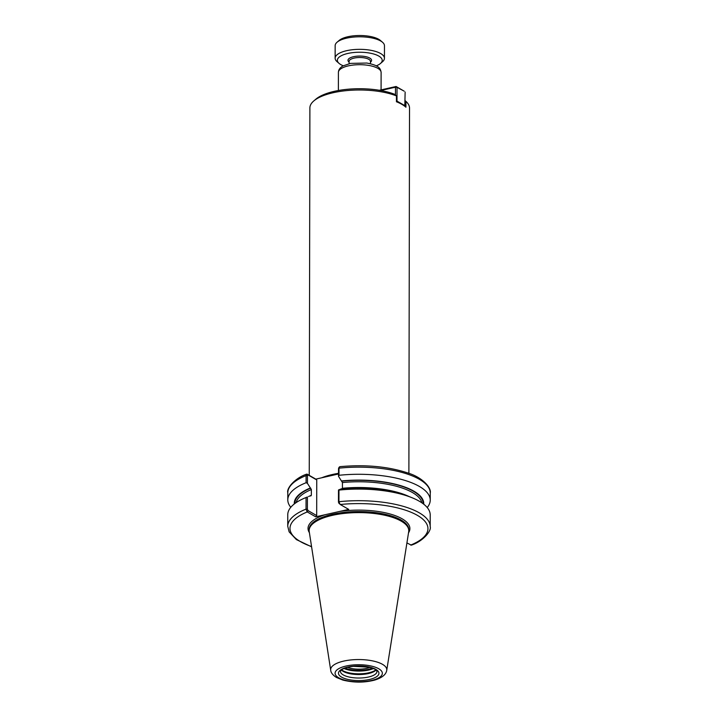 <?xml version="1.0" encoding="UTF-8"?>
<svg xmlns="http://www.w3.org/2000/svg" width="718" height="718" viewBox="0 0 718 718"><rect width="100%" height="100%" fill="white"/><g stroke="black" fill="none" stroke-linecap="round" stroke-linejoin="round"><path stroke-width="1.08" d="M408.515 532.846A50.933 18.399 -179.9 0 0 402.08 518.782A50.933 18.399 -179.9 0 0 339.381 511.494L348.715 509.394L340.054 504.386L338.941 501.702A71.226 25.731 0.1 0 1 430.19 526.545C431.742 530.988 422.678 541.516 411.306 545.159L406.926 542.916M339.381 511.494L315.732 516.834L307.08 511.826L308.031 510.588L307.385 509.179L307.412 496.982L306.056 497.52L306.039 509.125L307.08 511.826M411.827 497.646L407.034 495.725A64.746 23.389 0.1 0 0 341.472 488.787L338.492 489.972L338.465 502.16L338.941 501.702L338.968 490.098A71.226 25.731 0.1 0 1 411.827 497.646A71.226 25.731 0.1 0 1 430.217 514.941L430.19 526.545M338.465 502.16L339.102 503.578M339.165 467.948L338.528 468.621L338.51 476.33L342.441 482.541L342.432 488.294L341.804 488.976M338.968 490.098L338.492 489.972M308.031 510.588L316.683 515.578L315.732 516.834M307.412 496.982L306.056 497.52A71.226 25.731 0.1 0 0 287.765 514.689L287.747 526.294A71.226 25.731 0.1 0 1 306.039 509.125L307.385 509.179M316.683 515.578L316.746 479.947L306.694 474.149C295.322 477.793 286.258 488.321 287.81 492.763A71.226 25.731 0.1 0 1 306.092 475.594L306.083 482.72L307.43 483.349L307.448 475.639L308.085 474.966M308.569 496.524L311.352 495.303L311.361 489.559L307.43 483.349M310.723 495.994L311.352 495.303A63.04 22.77 0.1 0 0 308.83 496.425M316.746 479.947L315.803 479.121L338.519 473.979M330.702 670.208L309.225 531.544A49.82 17.995 0.1 0 1 309.144 530.521A49.82 17.995 0.1 0 1 332.443 515.336A49.82 17.995 0.1 0 1 383.062 514.896A49.82 17.995 0.1 0 1 408.775 530.701A49.82 17.995 0.1 0 1 408.695 531.715L386.742 670.307C386.069 674.534 382.057 677.801 374.697 680.09C364.331 682.773 353.696 682.764 342.791 680.054L336.482 677.478C332.874 675.216 330.944 672.793 330.702 670.208A28.065 10.142 0.1 0 1 343.778 661.081A28.065 10.142 0.1 0 1 372.992 660.973A28.065 10.142 0.1 0 1 386.742 670.307M405.123 100.664L405.93 101.364L405.921 107.215A49.82 17.995 -179.9 0 0 396.444 101.759L396.453 95.907L394.523 94.246A47.576 17.187 0.1 0 0 315.857 99.174L313.784 100.942A49.82 17.995 0.1 0 1 333.179 92.721A49.82 17.995 0.1 0 1 396.453 95.907M405.93 101.364A49.82 17.995 0.1 0 1 409.52 108.086L408.883 473.35M309.243 475.343L309.889 107.906A49.82 17.995 0.1 0 1 313.784 100.942M369.905 667.381A15.006 5.421 0.1 0 1 347.539 667.345M338.528 468.621L339.82 466.673C365.57 464.366 388.312 466.494 408.039 473.045C422.624 477.407 431.608 488.007 430.253 493.015A71.226 25.731 0.1 0 0 339.004 468.163L338.986 475.289A71.226 25.731 0.1 0 1 430.235 500.132A71.226 25.731 0.1 0 1 427.21 507.527M338.51 476.33L338.986 475.289M341.49 480.952A64.746 23.389 0.1 0 1 423.737 504.198M315.803 479.121L307.142 474.149L306.092 475.594L307.448 475.639M290.79 507.294A71.226 25.731 0.1 0 1 287.792 499.881A71.226 25.731 0.1 0 1 306.083 482.72M294.281 503.973A64.746 23.389 0.1 0 1 310.409 487.962M375.819 669.903A18.83 6.803 0.1 0 1 358.713 673.825A18.83 6.803 0.1 0 1 341.615 669.84M376.035 670.065A18.264 6.597 0.1 0 1 358.713 674.534A18.264 6.597 0.1 0 1 341.409 670.011M380.737 90.522L395.474 87.192L396.076 86.492L397.018 87.327L395.474 87.192L395.465 95.054M396.444 101.076L397 101.121L396.498 101.776M404.764 106.255L405.114 105.797L397 101.121L397.018 87.327L404.189 91.168L396.076 86.492L379.319 90.28M405.14 92.003L404.799 106.282M343.276 65.787A22.411 8.095 0.1 0 1 339.111 63.435L337.047 61.649A24.654 8.903 0.1 0 1 335.135 58.194L335.153 45.656A24.654 8.903 0.1 0 1 337.083 42.209A24.654 8.903 0.1 0 1 346.686 38.144A24.654 8.903 0.1 0 1 382.55 42.29A24.654 8.903 0.1 0 1 384.462 45.746L384.444 58.284A24.654 8.903 0.1 0 1 382.514 61.73L380.441 63.507A22.411 8.095 0.1 0 1 376.277 65.841M335.135 58.194A24.654 8.903 0.1 0 1 346.659 50.682A24.654 8.903 0.1 0 1 371.718 50.466A24.654 8.903 0.1 0 1 384.444 58.284M337.083 42.209L339.156 40.441A22.411 8.095 0.1 0 1 347.88 36.735A22.411 8.095 0.1 0 1 380.486 40.513L382.55 42.29M339.111 63.435A22.411 8.095 0.1 0 1 347.853 53.455A22.411 8.095 0.1 0 1 374.293 54.182A22.411 8.095 0.1 0 1 380.441 63.507M340.224 504.503A68.982 24.915 0.1 0 1 417.355 515.336A68.982 24.915 0.1 0 1 410.687 545.079M325.066 514.725A50.933 18.399 -179.9 0 0 309.404 532.675M311.549 546.533A68.982 24.915 0.1 0 1 307.25 511.943L308.201 510.686M309.144 530.521L309.153 529.471A49.82 17.995 0.1 0 1 332.443 514.285A49.82 17.995 0.1 0 1 401.138 520.038A49.82 17.995 0.1 0 1 408.784 529.642L408.775 530.701M338.519 473.324A49.82 17.995 -179.9 0 0 332.515 474.481A49.82 17.995 -179.9 0 0 321.673 477.793M338.384 90.513L338.411 72.374A21.352 7.71 0.1 0 1 348.392 65.868A21.352 7.71 0.1 0 1 370.093 65.679A21.352 7.71 0.1 0 1 381.114 72.446L381.079 89.876M307.313 474.23L308.255 475.065M342.432 488.294A63.04 22.77 0.1 0 1 409.215 496.596M296.175 502.591A63.04 22.77 0.1 0 1 311.361 489.559M342.441 482.541A63.04 22.77 0.1 0 1 421.852 502.815M294.847 503.533A64.162 23.173 0.1 0 1 310.741 488.15M341.813 481.141A64.162 23.173 0.1 0 1 423.171 503.758M372.4 668.153A18.264 6.597 0.1 0 1 345.044 668.099M373.414 668.548A18.83 6.803 0.1 0 1 344.03 668.503M376.986 671.465A18.264 6.597 0.1 0 1 363.775 677.783A18.264 6.597 0.1 0 1 343.258 674.92A18.264 6.597 0.1 0 1 340.449 671.402L341.032 670.352C341.328 669.858 344.021 667.498 353.346 666.349L369.061 667.175C376.744 669.409 375.029 669.643 376.385 670.388L376.986 671.465M341.589 677.128A20.23 7.306 0.1 0 1 357.95 665.954A20.23 7.306 0.1 0 1 376.6 676.697A20.23 7.306 0.1 0 1 341.589 677.128M338.708 677.774A23.631 8.535 0.1 0 1 357.824 664.733A23.631 8.535 0.1 0 1 379.616 677.28A23.631 8.535 0.1 0 1 338.708 677.774M349.101 63.696L349.101 61.353A10.68 3.859 0.1 0 1 354.1 58.104A10.68 3.859 0.1 0 1 364.95 58.005A10.68 3.859 0.1 0 1 370.461 61.398L370.461 63.731M349.101 62.125A11.802 4.263 0.1 0 1 359.79 56.067A11.802 4.263 0.1 0 1 370.461 62.161M287.747 526.294L289.139 531.867L296.408 539.604L311.594 546.829M338.411 72.374C338.546 69.655 340.108 67.483 343.123 65.868L350.51 63.39L366.808 63.04C379.508 65.491 380.459 68.551 381.114 72.446M339.255 467.077L338.654 468.082M430.235 500.132L430.253 493.015M287.792 499.881L287.81 492.763"/></g></svg>
